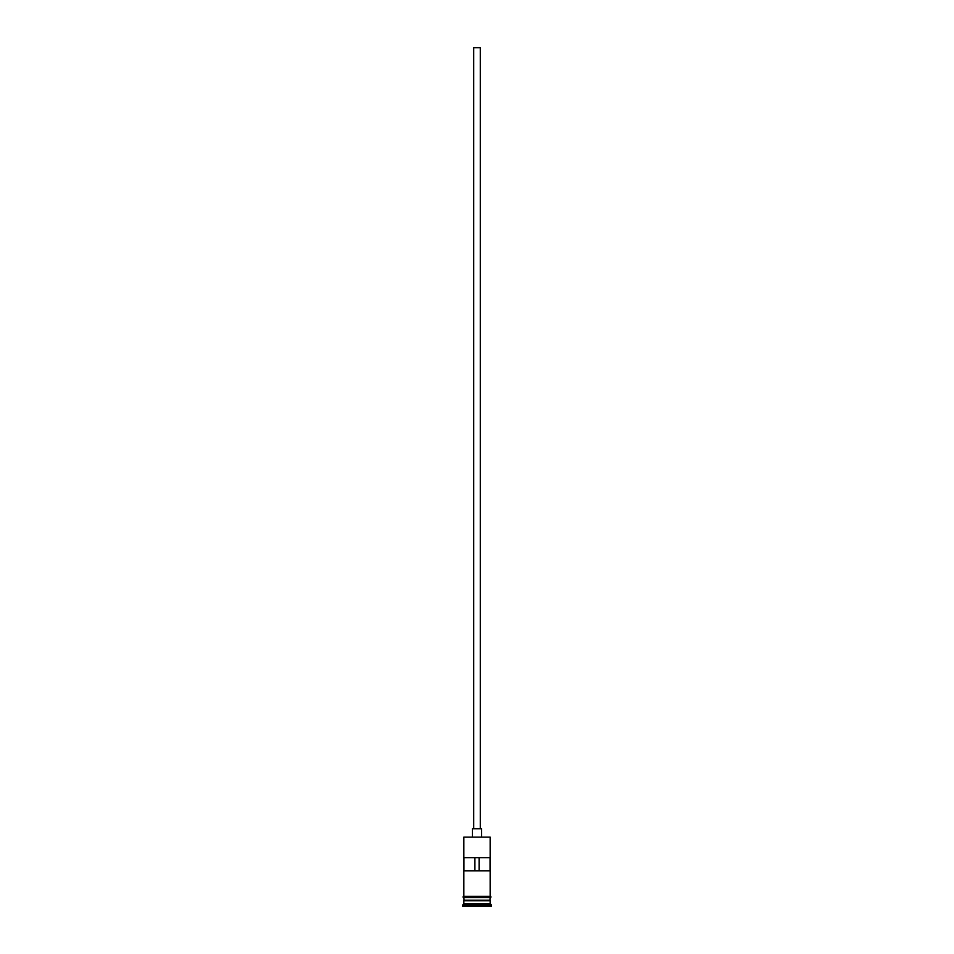 <?xml version="1.0" encoding="UTF-8"?>
<svg xmlns="http://www.w3.org/2000/svg" width="954" height="954" viewBox="0 0 954 954"><rect width="100%" height="100%" fill="white"/><g stroke="black" fill="none" stroke-linecap="round" stroke-linejoin="round"><path stroke-width="1.43" d="M463.847 837.135L490.153 837.135L463.847 837.135L463.847 896.307M473.709 828.728L473.709 47.7L480.291 47.7L480.291 828.728M472.397 836.61L472.397 828.728L481.603 828.728L481.603 836.61M464.109 900.779L489.891 900.779M463.847 897.619L464.109 900.516M490.153 897.619L489.891 900.516M490.153 901.041L490.153 903.665L463.847 903.665L462.535 906.3L491.465 906.3L491.465 904.988L462.535 904.988M490.153 903.665L491.465 904.988M490.058 870.799L490.058 857.646L463.942 857.646L463.942 870.799L490.058 870.799M490.153 837.135L490.153 896.307M490.153 900.254L463.847 900.254M463.847 901.041L463.847 903.665M463.716 896.307L490.284 896.307A0.656 0.656 0 0 1 490.94 896.963A0.656 0.656 0 0 1 490.284 897.619L463.716 897.619A0.656 0.656 0 0 1 463.06 896.963A0.656 0.656 0 0 1 463.716 896.307M474.901 870.799L474.901 857.646M479.099 857.646L479.099 870.799"/></g></svg>
